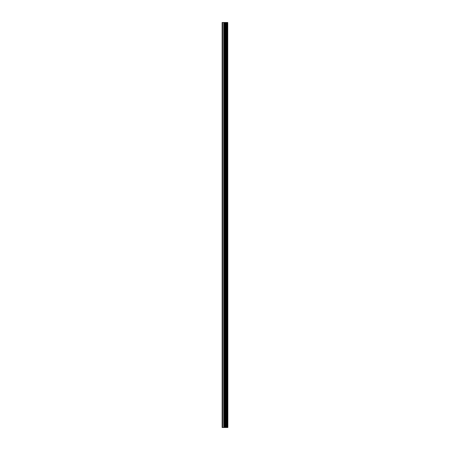 <?xml version="1.0" encoding="UTF-8"?>
<svg xmlns="http://www.w3.org/2000/svg" width="450" height="450" viewBox="0 0 450 450"><rect width="100%" height="100%" fill="white"/><g stroke="black" fill="none" stroke-linecap="round" stroke-linejoin="round"><path stroke-width="0.67" d="M227.745 22.5L227.857 427.5L227.745 22.5L222.143 22.5L222.143 427.5L222.593 427.5L222.593 22.5M222.593 427.5L227.745 427.5M227.7 427.5L227.7 22.5M227.205 427.5L227.205 22.5M227.132 427.5L227.132 22.5M226.018 427.5L226.018 22.5M225.984 427.5L225.984 22.5M226.558 427.5L226.558 22.5M226.485 427.5L226.485 22.5M225.782 427.5L225.782 22.5M225.518 427.5L225.518 22.5M224.904 427.5L224.904 22.5M224.646 427.5L224.646 22.5M223.993 427.5L223.993 22.5M223.729 427.5L223.729 22.5"/></g></svg>
